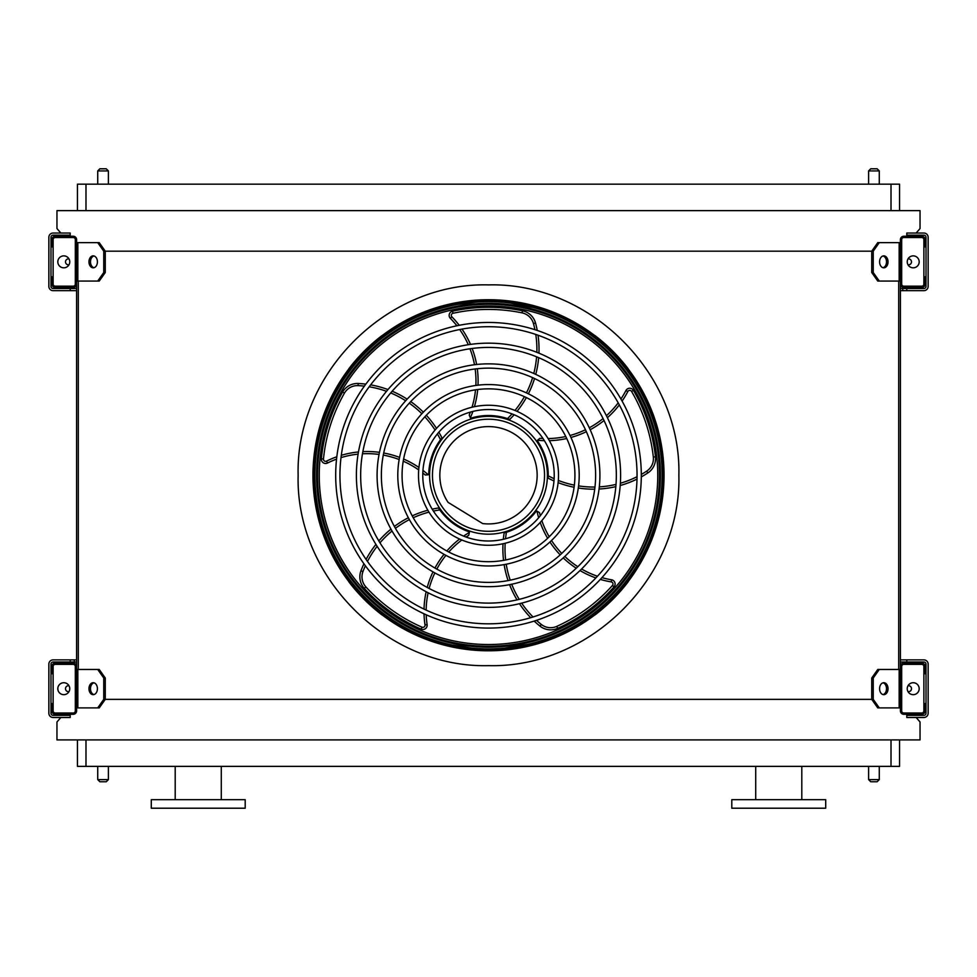 <?xml version="1.0" encoding="UTF-8"?>
<svg xmlns="http://www.w3.org/2000/svg" width="977" height="977" viewBox="0 0 977 977"><rect width="100%" height="100%" fill="white"/><g stroke="black" fill="none" stroke-linecap="round" stroke-linejoin="round"><path stroke-width="1.47" d="M899.548 739.907L899.548 766.371L77.452 766.371L77.452 739.907M60.855 717.497L56.959 721.979L56.959 739.907L920.041 739.907L920.041 721.979L916.145 717.497M900.403 242.638L879.276 242.638L873.243 251.174L103.757 251.174L97.724 242.638L76.597 242.638M97.724 281.058L103.757 272.522L105.272 272.522L99.227 281.058L76.597 281.058L76.597 669.477L99.227 669.477L105.272 678.014L103.757 678.014L97.724 669.477M78.307 281.058L78.307 669.477M879.276 281.058L877.773 281.058L871.728 272.522L873.243 272.522L879.276 281.058L900.403 281.058L900.403 669.477L879.276 669.477L873.243 678.014L871.728 678.014L871.728 699.361L873.243 699.361L879.276 707.898L877.773 707.898L871.728 699.361L105.272 699.361L105.272 678.014M898.693 281.058L898.693 669.477M63.627 714.297L62.699 715.372M914.301 715.372L913.373 714.297M916.145 233.039L920.041 228.557L920.041 210.629L56.959 210.629L56.959 228.557L60.855 233.039M62.699 235.164L63.627 236.239M913.373 236.239L914.301 235.164M77.452 210.629L77.452 184.165L85.988 184.165L85.988 210.629M891.012 210.629L891.012 184.165L85.988 184.165M891.012 184.165L899.548 184.165L899.548 210.629M778.754 808.211L825.712 808.211L825.712 799.674L731.797 799.674L731.797 808.211L778.754 808.211M151.288 808.211L245.203 808.211L245.203 799.674L151.288 799.674L151.288 808.211M175.201 799.674L175.201 766.371M868.602 766.371L868.602 779.609L879.276 779.609L879.276 766.371M877.138 781.747L870.739 781.747L877.138 781.747L879.276 779.609M97.724 766.371L97.724 779.609L108.398 779.609L108.398 766.371M106.261 781.747L99.862 781.747L106.261 781.747L108.398 779.609M877.138 168.789L870.739 168.789L877.138 168.789L879.276 170.926L879.276 184.165M106.261 168.789L99.862 168.789L106.261 168.789L108.398 170.926L108.398 184.165M76.597 710.89L76.597 666.497A3.419 3.419 0 0 0 73.177 663.078L55.249 663.078A3.419 3.419 0 0 0 51.842 666.497L51.842 673.751L53.124 673.751L53.124 666.497A2.137 2.137 0 0 1 55.249 664.36L73.177 664.36A2.137 2.137 0 0 1 75.314 666.497L75.314 710.89A2.137 2.137 0 0 1 73.177 713.015L55.249 713.015A2.137 2.137 0 0 1 53.124 710.89L53.124 703.635L51.842 703.635L51.842 710.89A3.419 3.419 0 0 0 55.249 714.297L73.177 714.297A3.419 3.419 0 0 0 76.597 710.89M53.124 673.751L53.124 703.635M63.786 694.671A5.972 5.972 0 0 0 68.964 685.707A5.972 5.972 0 0 0 58.62 685.707A5.972 5.972 0 0 0 63.786 694.671M93.951 694.574A5.972 4.226 90 0 1 90.482 688.687A5.972 4.226 90 0 1 93.951 682.813M97.724 707.898L103.757 699.361L105.272 699.361L99.227 707.898L76.597 707.898M103.757 699.361L103.757 678.014M97.419 688.687A5.972 4.226 90 0 1 93.194 694.671A5.972 4.226 90 0 1 88.968 688.687A5.972 4.226 90 0 1 93.194 682.715A5.972 4.226 90 0 1 97.419 688.687M900.403 666.497L900.403 710.89A3.419 3.419 0 0 0 903.823 714.297L921.751 714.297A3.419 3.419 0 0 0 925.158 710.89L925.158 703.635L923.876 703.635L923.876 710.89A2.137 2.137 0 0 1 921.751 713.015L903.823 713.015A2.137 2.137 0 0 1 901.686 710.89L901.686 666.497A2.137 2.137 0 0 1 903.823 664.36L921.751 664.36A2.137 2.137 0 0 1 923.876 666.497L923.876 673.751L925.158 673.751L925.158 666.497A3.419 3.419 0 0 0 921.751 663.078L903.823 663.078A3.419 3.419 0 0 0 900.403 666.497M923.876 703.635L923.876 673.751M913.214 694.671A5.972 5.972 0 0 0 918.38 685.707A5.972 5.972 0 0 0 908.036 685.707A5.972 5.972 0 0 0 913.214 694.671M900.403 707.898L879.276 707.898M888.032 688.687A5.972 4.226 -90 0 1 883.806 694.671A5.972 4.226 -90 0 1 879.581 688.687A5.972 4.226 -90 0 1 883.806 682.715A5.972 4.226 -90 0 1 888.032 688.687M873.243 699.361L873.243 678.014M883.049 682.813A5.972 4.226 -90 0 1 886.518 688.687A5.972 4.226 -90 0 1 883.049 694.574M871.728 678.014L877.773 669.477L879.276 669.477M900.403 239.646L900.403 284.038A3.419 3.419 0 0 0 903.823 287.458L921.751 287.458A3.419 3.419 0 0 0 925.158 284.038L925.158 276.784L923.876 276.784L923.876 284.038A2.137 2.137 0 0 1 921.751 286.176L903.823 286.176A2.137 2.137 0 0 1 901.686 284.038L901.686 239.646A2.137 2.137 0 0 1 903.823 237.521L921.751 237.521A2.137 2.137 0 0 1 923.876 239.646L923.876 246.9L925.158 246.9L925.158 239.646A3.419 3.419 0 0 0 921.751 236.239L903.823 236.239A3.419 3.419 0 0 0 900.403 239.646M923.876 276.784L923.876 246.9M913.214 267.82A5.972 5.972 0 0 0 918.38 258.856A5.972 5.972 0 0 0 908.036 258.856A5.972 5.972 0 0 0 913.214 267.82M888.032 261.848A5.972 4.226 -90 0 1 883.806 267.82A5.972 4.226 -90 0 1 879.581 261.848A5.972 4.226 -90 0 1 883.806 255.864A5.972 4.226 -90 0 1 888.032 261.848M873.243 272.522L873.243 251.174M871.728 272.522L871.728 251.174L877.773 242.638L879.276 242.638M883.049 255.962A5.972 4.226 -90 0 1 886.518 261.848A5.972 4.226 -90 0 1 883.049 267.722M76.597 284.038L76.597 239.646A3.419 3.419 0 0 0 73.177 236.239L55.249 236.239A3.419 3.419 0 0 0 51.842 239.646L51.842 246.9L53.124 246.9L53.124 239.646A2.137 2.137 0 0 1 55.249 237.521L73.177 237.521A2.137 2.137 0 0 1 75.314 239.646L75.314 284.038A2.137 2.137 0 0 1 73.177 286.176L55.249 286.176A2.137 2.137 0 0 1 53.124 284.038L53.124 276.784L51.842 276.784L51.842 284.038A3.419 3.419 0 0 0 55.249 287.458L73.177 287.458A3.419 3.419 0 0 0 76.597 284.038M53.124 246.9L53.124 276.784M63.786 267.82A5.972 5.972 0 0 0 68.964 258.856A5.972 5.972 0 0 0 58.62 258.856A5.972 5.972 0 0 0 63.786 267.82M93.951 267.722A5.972 4.226 90 0 1 90.482 261.848A5.972 4.226 90 0 1 93.951 255.962M97.724 242.638L99.227 242.638L105.272 251.174L105.272 272.522M103.757 272.522L103.757 251.174M97.419 261.848A5.972 4.226 90 0 1 93.194 267.82A5.972 4.226 90 0 1 88.968 261.848A5.972 4.226 90 0 1 93.194 255.864A5.972 4.226 90 0 1 97.419 261.848M908.012 691.631A2.992 2.992 0 0 0 911.492 688.944A2.992 2.992 0 0 0 908.012 685.744M906.803 659.878L906.803 662.015L923.876 662.015A2.137 2.137 0 0 1 926.013 664.152L926.013 713.234A2.137 2.137 0 0 1 923.876 715.372L906.803 715.372L906.803 717.497L923.876 717.497A4.274 4.274 0 0 0 928.15 713.234L928.15 664.152A4.274 4.274 0 0 0 923.876 659.878L900.403 659.878M70.197 662.015L70.197 659.878L53.124 659.878A4.274 4.274 0 0 0 48.85 664.152L48.85 713.234A4.274 4.274 0 0 0 53.124 717.497L70.197 717.497L70.197 715.372L53.124 715.372A2.137 2.137 0 0 1 50.987 713.234L50.987 664.152A2.137 2.137 0 0 1 53.124 662.015L76.597 662.015M900.403 662.015L906.803 662.015M70.197 659.878L76.597 659.878M68.988 685.744A2.992 2.992 0 0 0 65.508 688.944A2.992 2.992 0 0 0 68.988 691.631M906.803 288.52L906.803 290.657L923.876 290.657A4.274 4.274 0 0 0 928.15 286.383L928.15 237.301A4.274 4.274 0 0 0 923.876 233.039L906.803 233.039L906.803 235.164L923.876 235.164A2.137 2.137 0 0 1 926.013 237.301L926.013 286.383A2.137 2.137 0 0 1 923.876 288.52L900.403 288.52M53.124 235.164L70.197 235.164L70.197 233.039L53.124 233.039A4.274 4.274 0 0 0 48.85 237.301L48.85 286.383A4.274 4.274 0 0 0 53.124 290.657L70.197 290.657L70.197 288.52L53.124 288.52A2.137 2.137 0 0 1 50.987 286.383L50.987 237.301A2.137 2.137 0 0 1 53.124 235.164M76.597 288.52L70.197 288.52M76.597 290.657L70.197 290.657M906.803 290.657L900.403 290.657M908.012 264.791A2.992 2.992 0 0 0 911.492 262.105A2.992 2.992 0 0 0 908.012 258.905M68.988 258.905A2.992 2.992 0 0 0 65.508 262.105A2.992 2.992 0 0 0 68.988 264.791M488.5 650.621A175.359 175.359 0 0 0 640.362 387.588A175.359 175.359 0 0 0 336.638 387.588A175.359 175.359 0 0 0 488.5 650.621M488.5 623.814A148.541 148.541 0 0 0 617.146 400.997A148.541 148.541 0 0 0 359.854 400.997A148.541 148.541 0 0 0 488.5 623.814M488.5 628.077A152.815 152.815 0 0 0 620.835 398.86A152.815 152.815 0 0 0 356.165 398.86A152.815 152.815 0 0 0 488.5 628.077M488.5 603.102A127.84 127.84 0 0 0 599.219 411.354A127.84 127.84 0 0 0 377.781 411.354A127.84 127.84 0 0 0 488.5 603.102M488.5 607.376A132.103 132.103 0 0 0 602.907 409.216A132.103 132.103 0 0 0 374.093 409.216A132.103 132.103 0 0 0 488.5 607.376M488.5 582.402A107.14 107.14 0 0 0 581.278 421.698A107.14 107.14 0 0 0 395.722 421.698A107.14 107.14 0 0 0 488.5 582.402M488.5 586.676A111.402 111.402 0 0 0 584.979 419.56A111.402 111.402 0 0 0 392.021 419.56A111.402 111.402 0 0 0 488.5 586.676M488.5 561.702A86.44 86.44 0 0 0 563.35 432.054A86.44 86.44 0 0 0 413.65 432.054A86.44 86.44 0 0 0 488.5 561.702M488.5 565.976A90.702 90.702 0 0 0 567.051 429.917A90.702 90.702 0 0 0 409.949 429.917A90.702 90.702 0 0 0 488.5 565.976M488.5 541.002A65.74 65.74 0 0 0 545.422 442.398A65.74 65.74 0 0 0 431.578 442.398A65.74 65.74 0 0 0 488.5 541.002M488.5 545.276A70.002 70.002 0 0 0 549.123 440.261A70.002 70.002 0 0 0 427.877 440.261A70.002 70.002 0 0 0 488.5 545.276M472.88 411.415A91.459 91.459 0 0 1 470.34 417.814L469.216 415.03L470.34 417.814A2.137 2.137 0 0 0 471.781 417.9A59.756 59.756 0 0 1 507.503 418.608L508.003 418.779M514.146 414.737A99.031 99.031 0 0 1 509.738 419.414L507.503 418.608A96.906 96.906 0 0 0 512.046 413.894M537.252 330.446A99.031 99.031 0 0 0 535.53 323.008A17.073 17.073 0 0 0 522.512 310.784A167.959 167.959 0 0 0 452.51 311.199A4.274 4.274 0 0 0 450.385 318.368A89.322 89.322 0 0 1 456.882 325.768M459.703 329.542A89.322 89.322 0 0 1 468.288 344.71M469.974 348.777A89.322 89.322 0 0 1 474.492 364.751M475.164 368.964A89.322 89.322 0 0 1 475.86 385.451M475.53 389.811A89.322 89.322 0 0 1 472.013 407.238M470.364 412.086A89.322 89.322 0 0 1 469.216 415.03M517.028 411.341A99.031 99.031 0 0 0 526.359 397.566M528.362 393.792A99.031 99.031 0 0 0 534.553 378.526M535.75 374.374A99.031 99.031 0 0 0 538.657 357.68M538.938 353.173A99.031 99.031 0 0 0 538.046 335.233M544.397 440.676A91.459 91.459 0 0 1 537.533 440.248L539.829 438.307L537.533 440.248A2.137 2.137 0 0 0 537.9 441.641A59.756 59.756 0 0 1 548.256 475.836L548.244 476.361M553.983 480.953A99.031 99.031 0 0 1 548.182 478.205L548.256 475.836A96.906 96.906 0 0 0 554.142 478.693M641.303 476.886A99.031 99.031 0 0 0 647.836 472.941A17.073 17.073 0 0 0 655.445 456.784A167.959 167.959 0 0 0 633.414 390.348A4.274 4.274 0 0 0 625.939 390.531A89.322 89.322 0 0 1 620.92 399.007M618.185 402.842A89.322 89.322 0 0 1 606.424 415.701M603.078 418.559A89.322 89.322 0 0 1 589.278 427.792M585.479 429.733A89.322 89.322 0 0 1 570.018 435.486M565.768 436.524A89.322 89.322 0 0 1 548.109 438.563M542.992 438.502A89.322 89.322 0 0 1 539.829 438.307M558.111 482.638A99.031 99.031 0 0 0 574.097 487.254M578.311 488.012A99.031 99.031 0 0 0 594.737 489.172M599.06 489.025A99.031 99.031 0 0 0 615.84 486.631M620.212 485.508A99.031 99.031 0 0 0 636.992 479.121M488.5 534.175A58.901 58.901 0 0 0 539.512 445.817A58.901 58.901 0 0 0 437.488 445.817A58.901 58.901 0 0 0 488.5 534.175M538.669 517.749A91.459 91.459 0 0 1 536.959 511.081L539.512 512.656L536.959 511.081A2.137 2.137 0 0 0 535.75 511.85A59.756 59.756 0 0 1 506.428 532.27A96.906 96.906 0 0 0 505.524 538.754M503.326 539.304A99.031 99.031 0 0 1 504.156 532.941L506.428 532.27M534.187 621.091A99.031 99.031 0 0 0 539.951 626.086A17.073 17.073 0 0 0 557.659 628.333A167.959 167.959 0 0 0 614.044 586.847A4.274 4.274 0 0 0 611.565 579.801A89.322 89.322 0 0 1 601.954 577.639M597.46 576.235A89.322 89.322 0 0 1 581.584 569.005M577.834 566.709A89.322 89.322 0 0 1 564.804 556.45M561.775 553.434A89.322 89.322 0 0 1 551.529 540.501M549.221 536.776A89.322 89.322 0 0 1 541.832 520.619M540.305 515.722A89.322 89.322 0 0 1 539.512 512.656M502.996 543.749A99.031 99.031 0 0 0 503.546 560.383M504.132 564.608A99.031 99.031 0 0 0 508.101 580.594M509.579 584.661A99.031 99.031 0 0 0 517.041 599.878M519.459 603.701A99.031 99.031 0 0 0 530.719 617.684M463.611 536.104A91.459 91.459 0 0 1 469.412 532.428L468.704 535.335L469.412 532.428A2.137 2.137 0 0 0 468.301 531.512A59.756 59.756 0 0 1 439.821 509.933A96.906 96.906 0 0 0 433.385 511.081M432.176 509.164A99.031 99.031 0 0 1 438.49 507.979L439.821 509.933M363.933 563.778A99.031 99.031 0 0 0 360.953 570.812A17.073 17.073 0 0 0 364.299 588.349A167.959 167.959 0 0 0 421.185 629.151A4.274 4.274 0 0 0 427.108 624.608A89.322 89.322 0 0 1 426.204 614.802M426.143 610.088A89.322 89.322 0 0 1 428.109 592.77M429.135 588.484A89.322 89.322 0 0 1 434.875 572.913M436.804 569.115A89.322 89.322 0 0 1 445.939 555.363M448.761 552.029A89.322 89.322 0 0 1 461.852 540M466.029 537.045A89.322 89.322 0 0 1 468.704 535.335M427.853 510.226A99.031 99.031 0 0 0 412.196 515.88M408.362 517.749A99.031 99.031 0 0 0 394.378 526.456M390.971 529.119A99.031 99.031 0 0 0 378.807 540.928M375.925 544.397A99.031 99.031 0 0 0 366.106 559.43M422.943 470.389A91.459 91.459 0 0 1 428.244 474.773L425.251 475.005L428.244 474.773A2.137 2.137 0 0 0 428.769 473.442A59.756 59.756 0 0 1 440.493 439.687A96.906 96.906 0 0 0 437.403 433.91M438.856 432.176A99.031 99.031 0 0 1 441.934 437.806L440.493 439.687M365.825 384.144A99.031 99.031 0 0 0 358.217 383.497A17.073 17.073 0 0 0 342.573 392.095A167.959 167.959 0 0 0 321.348 458.799A4.274 4.274 0 0 0 327.503 463.037A89.322 89.322 0 0 1 336.54 459.141M341.01 457.627A89.322 89.322 0 0 1 358.095 454.146M362.479 453.792A89.322 89.322 0 0 1 379.064 454.439M383.277 455.099A89.322 89.322 0 0 1 399.166 459.532M403.22 461.193A89.322 89.322 0 0 1 418.706 469.925M422.809 472.99A89.322 89.322 0 0 1 425.251 475.005M436.511 428.39A99.031 99.031 0 0 0 426.302 415.249M423.334 412.172A99.031 99.031 0 0 0 410.731 401.584M407.14 399.153A99.031 99.031 0 0 0 392.168 391.227M387.967 389.567A99.031 99.031 0 0 0 370.637 384.865M488.5 531.305A56.031 56.031 0 0 0 537.032 447.246A56.031 56.031 0 0 0 439.968 447.246A56.031 56.031 0 0 0 488.5 531.305M482.675 523.574A48.655 48.655 0 0 0 536.825 469.583A48.655 48.655 0 0 0 471.622 429.624A48.655 48.655 0 0 0 448.101 502.386L482.675 523.574M382.092 335.661L382.019 335.575A175.652 175.652 0 0 0 348.813 368.781L348.899 368.866M351.085 584.673L351.769 585.528M348.899 581.669L348.813 581.755A175.652 175.652 0 0 0 382.019 614.96L382.105 614.875M625.915 365.862L625.231 365.007M628.101 368.866L628.187 368.781A175.652 175.652 0 0 0 594.981 335.575L594.895 335.673M597.9 612.677L598.754 611.993M594.895 614.875L594.981 614.96A175.652 175.652 0 0 0 628.187 581.755L628.101 581.669M488.5 300.537A174.724 174.724 0 0 1 639.813 562.63A174.724 174.724 0 0 1 337.187 562.63A174.724 174.724 0 0 1 488.5 300.537M488.5 649.705A174.431 174.431 0 0 0 662.931 475.274A174.431 174.431 0 0 0 488.5 300.831A174.431 174.431 0 0 0 314.069 475.274A174.431 174.431 0 0 0 488.5 649.705M488.5 301.466A173.808 173.808 0 0 1 639.019 562.166A173.808 173.808 0 0 1 337.981 562.166A173.808 173.808 0 0 1 488.5 301.466M488.5 306.021A169.241 169.241 0 0 0 341.926 559.894A169.241 169.241 0 0 0 635.074 559.894A169.241 169.241 0 0 0 488.5 306.021A169.241 169.241 0 0 0 341.926 559.894A169.241 169.241 0 0 0 635.074 559.894A169.241 169.241 0 0 0 488.5 306.021M488.5 665.642C386.77 668.268 295.506 576.992 298.132 475.274C295.506 373.544 386.77 282.268 488.5 284.893C590.23 282.268 681.494 373.544 678.868 475.274C681.494 576.992 590.23 668.268 488.5 665.642M85.988 739.907L85.988 766.371M891.012 766.371L891.012 739.907M879.276 170.926L868.602 170.926L868.602 184.165M108.398 170.926L97.724 170.926L97.724 184.165M77.842 707.898L77.842 669.477M899.158 707.898L899.158 669.477M899.158 281.058L899.158 242.638M77.842 281.058L77.842 242.638M74.264 662.015L74.264 659.878M902.736 288.52L902.736 290.657M434.203 642.182L488.5 650.792A175.518 175.518 0 0 0 640.509 387.503A175.518 175.518 0 0 0 336.491 387.503A175.518 175.518 0 0 0 488.5 650.792L544.274 641.694M514.977 410.462A96.906 96.906 0 0 0 524.417 396.65M526.432 392.876A96.906 96.906 0 0 0 532.599 377.623M533.772 373.47A96.906 96.906 0 0 0 536.581 356.813M536.837 352.318A96.906 96.906 0 0 0 535.775 334.452M534.92 329.676A96.906 96.906 0 0 0 533.466 323.57A14.936 14.936 0 0 0 522.084 312.872A165.834 165.834 0 0 0 452.974 313.287A2.137 2.137 0 0 0 451.899 316.866A91.459 91.459 0 0 1 459.214 325.292M461.999 329.115A91.459 91.459 0 0 1 470.487 344.392M472.147 348.484A91.459 91.459 0 0 1 476.617 364.494M477.289 368.72A91.459 91.459 0 0 1 478.009 385.17M477.704 389.505A91.459 91.459 0 0 1 474.407 406.701M450.385 318.368L451.899 316.866M452.51 311.199L452.974 313.287M522.512 310.784L522.084 312.872M535.53 323.008L533.466 323.57M558.307 480.428A96.906 96.906 0 0 0 574.366 485.142M578.579 485.887A96.906 96.906 0 0 0 594.993 487.034M599.304 486.876A96.906 96.906 0 0 0 616.011 484.397M620.371 483.249A96.906 96.906 0 0 0 637.041 476.715M641.303 474.431A96.906 96.906 0 0 0 646.676 471.158A14.936 14.936 0 0 0 653.32 457.028A165.834 165.834 0 0 0 631.569 391.423A2.137 2.137 0 0 0 627.832 391.521A91.459 91.459 0 0 1 622.093 401.071M619.32 404.893A91.459 91.459 0 0 1 607.401 417.692M604.03 420.537A91.459 91.459 0 0 1 590.181 429.733M586.371 431.675A91.459 91.459 0 0 1 570.947 437.452M566.721 438.502A91.459 91.459 0 0 1 549.355 440.676M625.939 390.531L627.832 391.521M633.414 390.348L631.569 391.423M655.445 456.784L653.32 457.028M647.836 472.941L646.676 471.158M505.17 543.261A96.906 96.906 0 0 0 505.646 559.98M506.233 564.217A96.906 96.906 0 0 0 510.214 580.179M511.704 584.234A96.906 96.906 0 0 0 519.227 599.365M521.657 603.151A96.906 96.906 0 0 0 533.027 616.976M536.52 620.334A96.906 96.906 0 0 0 541.282 624.425A14.936 14.936 0 0 0 556.78 626.379A165.834 165.834 0 0 0 612.457 585.431A2.137 2.137 0 0 0 611.211 581.901A91.459 91.459 0 0 1 600.342 579.398M595.848 577.932A91.459 91.459 0 0 1 580.008 570.556M576.259 568.235A91.459 91.459 0 0 1 563.228 557.891M560.2 554.875A91.459 91.459 0 0 1 549.941 541.991M547.645 538.303A91.459 91.459 0 0 1 540.208 522.451M611.565 579.801L611.211 581.901M614.044 586.847L612.457 585.431M557.659 628.333L556.78 626.379M539.951 626.086L541.282 624.425M428.988 512.131A96.906 96.906 0 0 0 413.222 517.761M409.375 519.617A96.906 96.906 0 0 0 395.429 528.337M392.046 531.012A96.906 96.906 0 0 0 379.98 542.833M377.122 546.326A96.906 96.906 0 0 0 367.486 561.409M365.361 565.768A96.906 96.906 0 0 0 362.955 571.569A14.936 14.936 0 0 0 365.874 586.908A165.834 165.834 0 0 0 422.04 627.197A2.137 2.137 0 0 0 425.007 624.926A91.459 91.459 0 0 1 424.03 613.812M424.03 609.086A91.459 91.459 0 0 1 426.155 591.732M427.205 587.458A91.459 91.459 0 0 1 433.006 571.875M434.948 568.064A91.459 91.459 0 0 1 444.034 554.325M446.831 550.991A91.459 91.459 0 0 1 459.605 539.023M427.108 624.608L425.007 624.926M421.185 629.151L422.04 627.197M364.299 588.349L365.874 586.908M360.953 570.812L362.955 571.569M435.058 430.063A96.906 96.906 0 0 0 424.836 416.813M421.869 413.723A96.906 96.906 0 0 0 409.265 403.159M405.675 400.753A96.906 96.906 0 0 0 390.702 392.937M386.501 391.301A96.906 96.906 0 0 0 369.184 386.794M364.384 386.123A96.906 96.906 0 0 0 358.119 385.622A14.936 14.936 0 0 0 344.429 393.145A165.834 165.834 0 0 0 323.472 459.007A2.137 2.137 0 0 0 326.55 461.12A91.459 91.459 0 0 1 336.809 456.772M341.303 455.306A91.459 91.459 0 0 1 358.461 451.96M362.858 451.643A91.459 91.459 0 0 1 379.479 452.339M383.705 453.01A91.459 91.459 0 0 1 399.569 457.407M403.599 459.031A91.459 91.459 0 0 1 418.925 467.482M327.503 463.037L326.55 461.12M321.348 458.799L323.472 459.007M342.573 392.095L344.429 393.145M358.217 383.497L358.119 385.622M488.5 648.887A173.625 173.625 0 0 1 314.875 475.274A173.625 173.625 0 0 1 488.5 301.649A173.625 173.625 0 0 1 662.125 475.274A173.625 173.625 0 0 1 488.5 648.887M488.5 303.346A171.915 171.915 0 0 0 339.617 561.225A171.915 171.915 0 0 0 637.383 561.225A171.915 171.915 0 0 0 488.5 303.346M488.5 304.311A170.951 170.951 0 0 1 636.552 560.749A170.951 170.951 0 0 1 340.448 560.749A170.951 170.951 0 0 1 488.5 304.311M801.799 799.674L801.799 766.371M755.709 799.674L755.709 766.371M221.29 799.674L221.29 766.371M97.724 170.926L99.862 168.789M868.602 170.926L870.739 168.789M97.724 779.609L99.862 781.747M868.602 779.609L870.739 781.747M568.467 631.521L607.609 604.201L637.798 567.576L656.984 524.49L664.006 478.022L658.449 431.358L640.619 387.686L611.602 350.132L573.328 321.604M549.477 310.674L494.008 299.829L439.479 306.729M410.902 317.83L370.833 345.015L339.886 381.86L320.2 425.435L312.994 472.514L318.722 519.788L337.028 563.961L366.802 601.759L405.992 630.189"/></g></svg>
